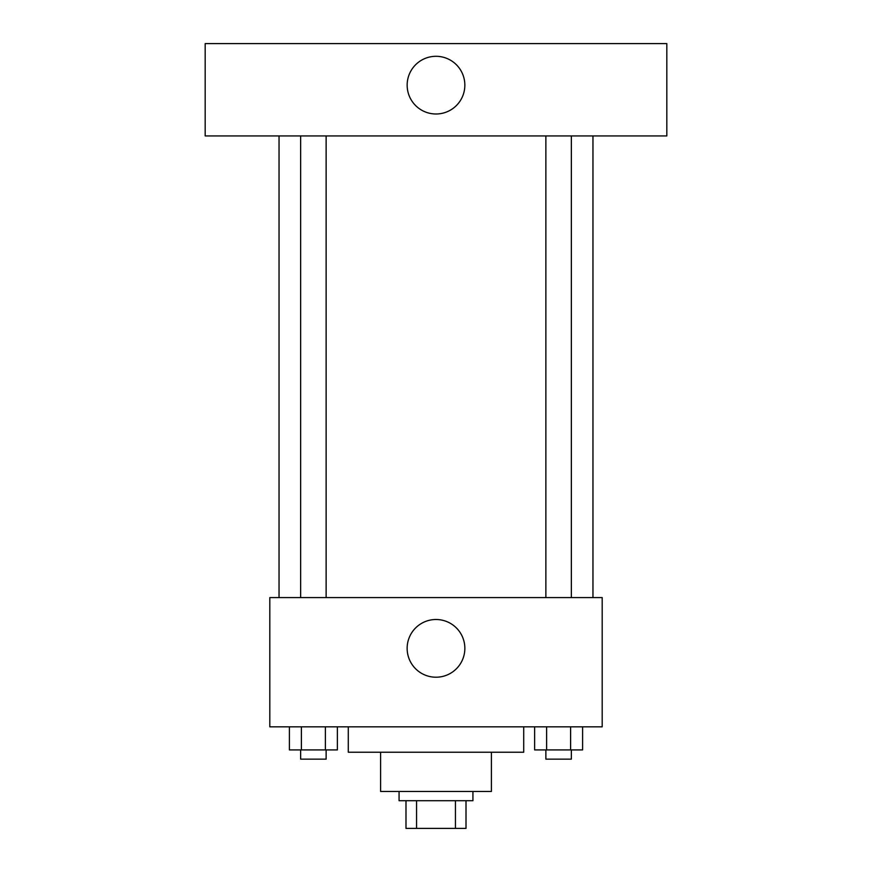 <?xml version="1.0" encoding="UTF-8"?>
<svg xmlns="http://www.w3.org/2000/svg" width="872" height="872" viewBox="0 0 872 872"><rect width="100%" height="100%" fill="white"/><g stroke="black" fill="none" stroke-linecap="round" stroke-linejoin="round"><path stroke-width="1.31" d="M455.435 800.703L455.435 828.4L405.992 828.4L405.992 800.703M455.435 828.4L466.008 828.4L466.008 800.703L466.008 828.4M472.929 791.471L472.929 800.703L399.071 800.703L399.071 791.471M416.565 800.703L416.565 828.4M491.394 752.231L491.394 791.471L380.606 791.471L380.606 752.231M523.712 726.834L523.712 752.231L348.288 752.231L348.288 726.834M602.192 726.834L269.808 726.834L269.808 597.582L602.192 597.582L602.192 726.834M464.852 648.354A28.852 28.852 0 0 1 421.568 673.348A28.852 28.852 0 0 1 421.568 623.371A28.852 28.852 0 0 1 464.852 648.354M592.96 135.934L592.96 597.582M545.872 597.582L545.872 135.934M326.128 135.934L326.128 597.582M666.818 135.934L205.182 135.934L205.182 43.6L666.818 43.6L666.818 135.934M436 56.299A28.852 28.852 0 0 1 460.983 99.572A28.852 28.852 0 0 1 411.017 99.572A28.852 28.852 0 0 1 436 56.299M582.605 726.834L582.605 749.92L534.623 749.92L534.623 726.834M570.604 726.834L570.604 749.92M546.624 726.834L546.624 749.92M571.356 749.92L571.356 759.152L545.872 759.152L545.872 749.92M337.377 726.834L337.377 749.92L289.395 749.92L289.395 726.834M325.376 726.834L325.376 749.92M301.396 726.834L301.396 749.92M326.128 749.92L326.128 759.152L300.644 759.152L300.644 749.92M279.04 135.934L279.04 597.582M571.356 597.582L571.356 135.934M300.644 135.934L300.644 597.582"/></g></svg>
